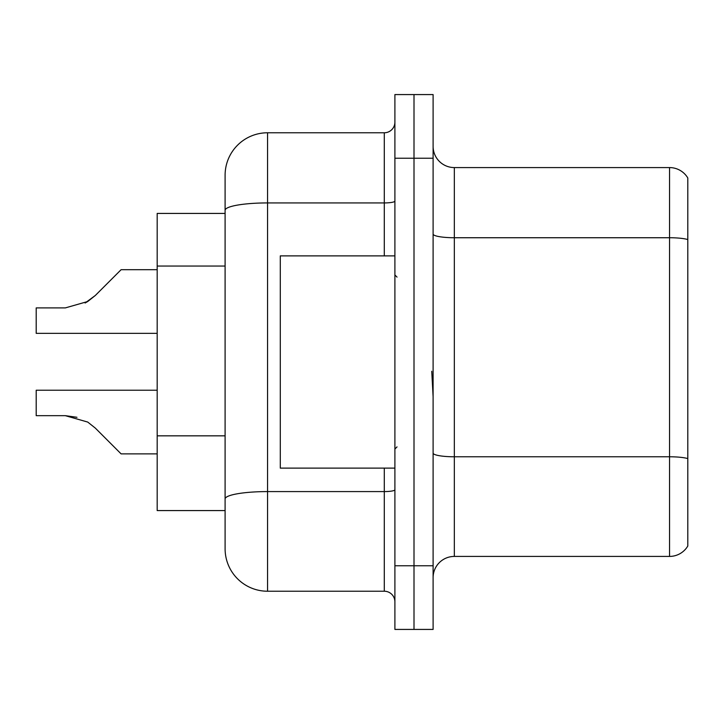 <?xml version="1.0" encoding="UTF-8"?>
<svg xmlns="http://www.w3.org/2000/svg" width="724" height="724" viewBox="0 0 724 724"><rect width="100%" height="100%" fill="white"/><g stroke="black" fill="none" stroke-linecap="round" stroke-linejoin="round"><path stroke-width="1.09" d="M384.29 255.88L384.29 202.928L267.554 202.928A42.454 7.376 180 0 0 225.101 210.304L225.101 175.226A42.454 42.454 0 0 1 267.554 132.773L267.554 591.227A42.454 42.454 0 0 1 225.101 548.774L225.101 210.304L225.101 213.426L157.18 213.426L157.18 510.574L225.101 510.574M433.106 577.643A21.222 21.222 0 0 1 454.328 556.421L669.546 556.421L669.546 167.579L454.328 167.579A21.222 21.222 0 0 1 433.106 146.357A21.222 21.222 0 0 0 454.328 167.579L454.328 556.421M414.001 565.761L414.001 629.428L433.106 629.428L433.106 565.761L414.001 565.761L414.001 629.428L394.897 629.428L394.897 565.761L414.001 565.761L414.001 158.239L414.001 565.761M394.897 565.761L394.897 94.573L414.001 94.573L414.001 158.239L414.001 94.573L433.106 94.573L433.106 565.761M687.8 177.977A21.222 21.222 0 0 0 669.546 167.579A21.222 21.222 0 0 1 687.8 177.977L687.8 546.023A21.222 21.222 0 0 1 669.546 556.421M687.8 240.685L687.8 458.582A21.222 3.683 180 0 0 669.546 456.781L454.328 456.781A21.222 3.683 0 0 1 433.106 453.088M267.554 591.227L384.29 591.227L384.29 468.12M267.554 132.773L384.29 132.773A10.616 10.616 0 0 0 394.897 122.157M225.101 548.774L225.101 506.329M225.101 175.226L225.101 198.566M394.897 601.843A10.616 10.616 0 0 0 384.29 591.227M157.18 390.227L36.2 390.227L36.2 415.667L65.314 415.667L36.2 415.667L65.314 415.667L36.2 415.667L65.314 415.667L36.2 415.667L65.314 415.667L36.2 415.667L65.314 415.667L36.2 415.667L65.314 415.667L36.2 415.667L65.314 415.667L36.2 415.667L65.314 415.667L36.2 415.667L65.314 415.667L36.2 415.667L65.314 415.667L87.722 422.065L95.324 428.101L121.098 453.876L157.18 453.876M87.722 422.065L95.324 428.101M157.18 269.699L121.098 269.699L95.324 295.473L85.115 303.003L87.722 301.51L65.314 307.908L36.2 307.908L36.2 333.348L157.18 333.348M95.324 295.473L85.115 303.003L95.324 295.473L85.115 303.003L95.324 295.473L85.115 303.003L95.324 295.473L85.115 303.003L95.324 295.473L85.115 303.003L95.324 295.473L85.115 303.003L95.324 295.473L85.115 303.003L95.324 295.473L85.115 303.003L95.324 295.473L87.722 301.51L95.324 295.473L87.722 301.51L65.314 307.908M394.897 255.88L280.288 255.88L280.288 468.12L394.897 468.12M433.106 396.734L431.748 371.258M76.961 417.296L65.314 415.667M225.101 266.043L157.18 266.043M225.101 435.839L157.18 435.839M687.8 239.544A21.222 3.683 180 0 0 669.546 237.734L454.328 237.734A21.222 3.683 0 0 1 433.106 234.051M433.106 158.239L394.897 158.239M394.897 489.741A10.616 1.846 0 0 1 384.29 491.587L267.554 491.587A42.454 7.376 180 0 0 225.101 498.954M394.897 201.082A10.616 1.846 0 0 1 384.29 202.928L384.29 132.773M397.024 277.102L394.897 274.975M397.024 446.898L394.897 449.025"/></g></svg>
